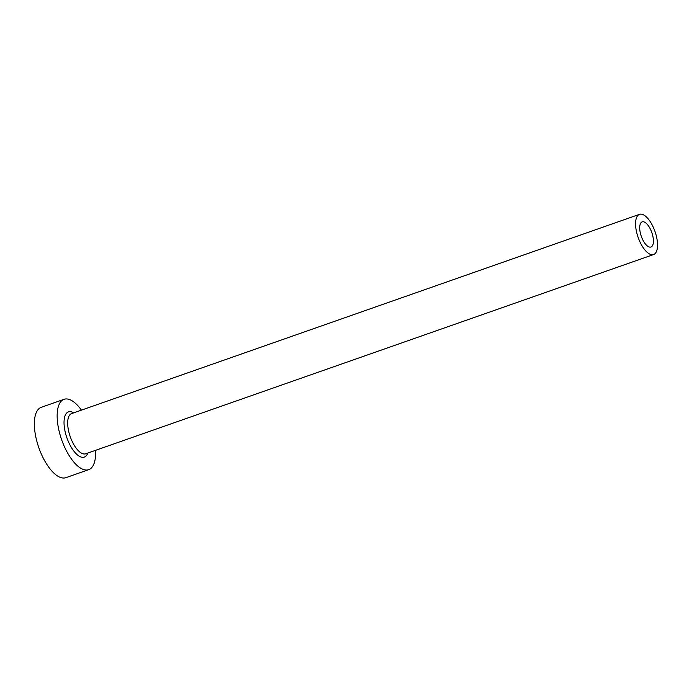 <?xml version="1.0" encoding="UTF-8"?>
<svg xmlns="http://www.w3.org/2000/svg" width="692" height="692" viewBox="0 0 692 692"><rect width="100%" height="100%" fill="white"/><g stroke="black" fill="none" stroke-linecap="round" stroke-linejoin="round"><path stroke-width="1.04" d="M649.174 246.975A13.312 5.588 70.7 0 0 650.964 247.001A13.312 5.588 70.7 0 0 652.435 234.519A13.312 5.588 70.7 0 0 643.941 221.898A13.312 5.588 70.7 0 0 642.15 221.873A13.312 5.588 70.7 0 0 640.68 234.354A13.312 5.588 70.7 0 0 649.174 246.975M642.366 214.382A21.296 8.935 70.7 0 0 639.503 214.338A21.296 8.935 70.7 0 0 637.15 234.303A21.296 8.935 70.7 0 0 650.748 254.492A21.296 8.935 70.7 0 0 653.611 254.535A21.296 8.935 70.7 0 0 655.964 234.571A21.296 8.935 70.7 0 0 642.366 214.382M81.44 410.14A37.273 15.639 70.7 0 0 69.044 399.388A37.273 15.639 70.7 0 0 64.036 399.31A37.273 15.639 70.7 0 0 59.919 434.256A37.273 15.639 70.7 0 0 83.715 469.591A37.273 15.639 70.7 0 0 88.723 469.66A37.273 15.639 70.7 0 0 95.539 450.336M64.036 399.31L41.235 407.32A37.273 15.639 70.7 0 0 37.117 442.257A37.273 15.639 70.7 0 0 60.905 477.592A37.273 15.639 70.7 0 0 65.913 477.662L88.723 469.66M87.78 453.061A23.96 10.051 -109.3 0 1 81.094 457.057A23.96 10.051 -109.3 0 1 64.953 430.865A23.96 10.051 -109.3 0 1 71.665 411.922A23.96 10.051 -109.3 0 1 73.672 412.865M639.503 214.338L71.605 413.591A21.296 8.935 70.7 0 0 69.252 433.555A21.296 8.935 70.7 0 0 82.85 453.744A21.296 8.935 70.7 0 0 85.713 453.788L653.611 254.535"/></g></svg>
